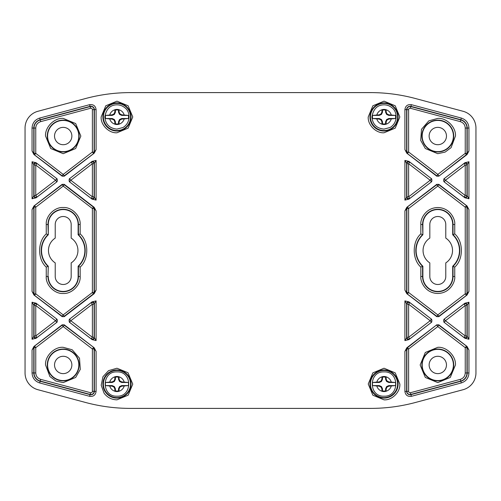 <?xml version="1.0" encoding="UTF-8"?>
<svg xmlns="http://www.w3.org/2000/svg" width="501" height="501" viewBox="0 0 501 501"><rect width="100%" height="100%" fill="white"/><g stroke="black" fill="none" stroke-linecap="round" stroke-linejoin="round"><path stroke-width="0.75" d="M468.955 350.036L468.955 372.957C468.629 377.998 466.074 381.33 461.283 382.952L411.377 396.322C407.607 396.773 405.447 395.12 404.908 391.356L404.908 351.364L406.818 347.788L436.74 324.823L438.851 324.823L467.038 346.454L468.955 350.036L467.22 347.519L467.22 372.957A8.611 8.611 0 0 1 460.839 381.28L410.933 394.65A3.413 3.413 0 0 1 406.637 391.356L406.637 348.853L407.319 347.475L406.818 347.788M404.908 340.586L404.908 300.888L408.929 301.865L431.73 319.362L431.73 322.112L408.929 339.609L404.908 340.586L406.637 337.78L406.637 303.694C407.012 302.109 407.939 301.646 409.43 302.322L408.929 301.865M468.955 302.222L468.955 339.252L464.928 338.275L443.861 322.112L443.861 319.362L464.928 303.193L468.955 302.222L467.22 305.028L467.22 336.447C466.851 338.037 465.917 338.494 464.433 337.824L464.928 338.275M468.955 209.562L468.955 291.438L467.038 295.02L438.851 316.651L436.74 316.651L406.818 293.686L404.908 290.11L406.637 292.622L406.637 208.378L407.319 207.007L406.818 207.314L436.74 184.349L438.851 184.349L467.038 205.98L468.955 209.562L467.22 207.051L467.22 293.949L466.544 295.327L467.038 295.02M404.908 290.11L404.908 210.89L406.818 207.314M404.908 200.112L404.908 160.414L408.929 161.391L431.73 178.888L431.73 181.638L408.929 199.135L404.908 200.112L406.637 197.306L406.637 163.22C407.012 161.635 407.939 161.178 409.43 161.848L408.929 161.391M468.955 161.748L468.955 198.778L464.928 197.807L443.861 181.638L443.861 178.888L464.928 162.725L468.955 161.748L467.22 164.553L467.22 195.972C466.851 197.563 465.917 198.02 464.433 197.35L464.928 197.807M404.908 149.636L404.908 109.644C405.447 105.88 407.607 104.227 411.377 104.678L461.283 118.048C466.074 119.67 468.629 122.995 468.955 128.043L468.955 150.964L467.038 154.546L438.851 176.177L436.74 176.177L406.818 153.212L404.908 149.636L406.637 152.147L406.637 109.644A3.413 3.413 0 0 1 410.933 106.35L460.839 119.72A8.611 8.611 0 0 1 467.22 128.043L467.22 153.481L466.544 154.853L467.038 154.546M32.045 198.778L32.045 161.748L36.072 162.725L57.139 178.888L57.139 181.638L36.072 197.807L32.045 198.778L33.78 195.972L33.78 164.553C34.149 162.963 35.083 162.506 36.567 163.176L36.072 162.725M32.045 291.438L32.045 209.562L33.962 205.98L62.149 184.349L64.26 184.349L94.182 207.314L96.092 210.89L94.363 208.378L94.363 292.622L93.436 293.874A1.735 1.735 116.3 0 0 94.113 292.496L96.092 290.11L94.182 293.686L64.26 316.651L62.149 316.651L33.962 295.02L32.045 291.438L33.78 293.949L33.78 207.051L34.456 205.673L33.962 205.98M32.045 339.252L32.045 302.222L36.072 303.193L57.139 319.362L57.139 322.112L36.072 338.275L32.045 339.252L33.78 336.447L33.78 305.028C34.149 303.437 35.083 302.98 36.567 303.65L36.072 303.193M96.092 351.364L96.092 391.356C95.553 395.12 93.393 396.773 89.623 396.322L39.717 382.952C34.926 381.33 32.371 378.005 32.045 372.957L32.045 350.036L33.962 346.454L62.149 324.823L64.26 324.823L94.182 347.788L96.092 351.364L94.363 348.853L94.363 391.356A3.413 3.413 0 0 1 90.067 394.65L40.161 381.28A8.611 8.611 0 0 1 33.78 372.957L33.78 347.519L34.456 346.147L33.962 346.454M96.092 300.888L96.092 340.586L92.071 339.609L69.27 322.112L69.27 319.362L92.071 301.865L96.092 300.888L94.363 303.694L94.363 337.78C93.988 339.365 93.061 339.822 91.57 339.152L92.071 339.609M96.092 160.414L96.092 200.112L92.071 199.135L69.27 181.638L69.27 178.888L92.071 161.391L96.092 160.414L94.363 163.22L94.363 197.306C93.988 198.891 93.061 199.354 91.57 198.678L92.071 199.135M32.045 150.964L32.045 128.043C32.371 123.002 34.926 119.67 39.717 118.048L89.623 104.678C93.393 104.227 95.553 105.88 96.092 109.644L96.092 149.636L94.182 153.212L64.26 176.177L62.149 176.177L33.962 154.546L32.045 150.964L33.78 153.481L33.78 128.043A8.611 8.611 0 0 1 40.161 119.72L90.067 106.35A3.413 3.413 0 0 1 94.363 109.644L94.363 152.147L93.681 153.525L94.182 153.212M116.965 399.842C111.598 399.698 107.308 397.481 104.083 393.191L101.202 385.231L102.949 376.721L108.567 370.64L116.965 368.229L127.999 372.719L132.771 384.11L128.2 395.157L116.965 399.842M384.035 132.771C376.107 133.398 367.602 124.893 368.229 116.965L372.85 105.792L384.035 101.158L395.201 105.774L399.842 116.94L395.22 128.137L384.035 132.771M384.035 399.842L372.857 395.208L368.229 384.01L372.869 372.844L384.035 368.229L395.22 372.863L399.842 384.035C400.468 391.964 391.964 400.468 384.035 399.842M116.965 132.771C109.036 133.398 100.532 124.893 101.158 116.965L105.78 105.792L116.965 101.158L128.131 105.774L132.771 116.94L128.143 128.137L116.965 132.771M25.05 372.957A17.341 17.341 0 0 0 37.907 389.709L85.608 402.491C100.306 406.417 115.255 408.39 130.467 408.396L370.533 408.396C385.745 408.39 400.694 406.417 415.392 402.491L463.093 389.709A17.341 17.341 0 0 0 475.95 372.957L475.95 128.043A17.341 17.341 0 0 0 463.093 111.291L415.392 98.509C400.694 94.583 385.745 92.61 370.533 92.604L130.467 92.604C115.255 92.61 100.306 94.583 85.608 98.509L37.907 111.291A17.341 17.341 0 0 0 25.05 128.043L25.05 372.957M404.908 351.364L406.887 348.972L406.887 391.356L404.908 391.356M467.038 346.454L466.544 346.147L466.976 347.644A1.735 1.735 63.7 0 0 466.293 346.266L465.241 347.644L437.799 326.583L438.851 324.823M404.908 300.888L406.887 304.195L406.887 337.279A1.735 1.728 -153.8 0 0 409.674 338.651L408.622 337.279L430.177 320.734L431.229 322.112A1.735 1.728 90 0 0 431.229 319.362L430.177 320.734L408.622 304.195L409.674 302.823A1.735 1.728 -26.2 0 0 406.887 304.195L408.622 304.195L408.622 337.279L406.887 337.279L406.637 337.78C407.012 339.365 407.939 339.822 409.43 339.152L431.73 322.112M468.955 339.252L466.976 335.946L466.976 305.529A1.735 1.728 26.2 0 0 464.183 304.151L465.241 305.529L445.42 320.734L444.362 319.362A1.735 1.728 -90 0 0 444.362 322.112L445.42 320.734L465.241 335.946L464.183 337.323A1.735 1.728 153.8 0 0 466.976 335.946L465.241 335.946L465.241 305.529L466.976 305.529L467.22 305.028C466.851 303.437 465.917 302.98 464.433 303.65L443.861 319.362M468.955 291.438L466.976 293.83L466.976 207.17A1.735 1.735 63.7 0 0 466.293 205.792L465.241 207.17L437.799 186.109L438.851 184.349M467.038 205.98L466.544 205.673L467.22 207.051L465.241 207.17L465.241 293.83L466.293 295.208A1.735 1.735 116.3 0 0 466.976 293.83L465.241 293.83L437.799 314.891L436.74 316.651M404.908 210.89L406.887 208.504L406.887 292.496A1.735 1.735 -116.3 0 0 407.563 293.874L408.622 292.496L437.799 314.891L438.851 316.263L466.544 295.327M406.818 293.686L407.319 293.993L406.637 292.622L408.622 292.496L408.622 208.504L407.563 207.126A1.735 1.735 -63.7 0 0 406.887 208.504L408.622 208.504L437.799 186.109L436.74 184.737L407.319 207.007M404.908 160.414L406.887 163.721L406.887 196.805A1.735 1.728 -153.8 0 0 409.674 198.177L408.622 196.805L430.177 180.266L431.229 181.638A1.735 1.728 90 0 0 431.229 178.888L430.177 180.266L408.622 163.721L409.674 162.349A1.735 1.728 -26.2 0 0 406.887 163.721L408.622 163.721L408.622 196.805L406.887 196.805L406.637 197.306C407.012 198.891 407.939 199.354 409.43 198.678L431.73 181.638M468.955 198.778L466.976 195.471L466.976 165.054A1.735 1.728 26.2 0 0 464.183 163.677L465.241 165.054L445.42 180.266L444.362 178.888A1.735 1.728 -90 0 0 444.362 181.638L445.42 180.266L465.241 195.471L464.183 196.849A1.735 1.728 153.8 0 0 466.976 195.471L465.241 195.471L465.241 165.054L466.976 165.054L467.22 164.553C466.851 162.963 465.917 162.506 464.433 163.176L443.861 178.888M468.955 150.964L466.976 153.356L466.976 128.043L468.955 128.043M406.818 153.212L407.319 153.525L406.887 152.028A1.735 1.735 -116.3 0 0 407.563 153.4L408.622 152.028L437.799 174.417L436.74 176.177M32.045 161.748L34.024 165.054L35.759 165.054L36.817 163.677A1.735 1.728 -26.2 0 0 34.024 165.054L34.024 195.471A1.735 1.728 -153.8 0 0 36.817 196.849L35.759 195.471L55.58 180.266L56.638 181.638A1.735 1.728 90 0 0 56.638 178.888L55.58 180.266L35.759 165.054L35.759 195.471L34.024 195.471L33.78 195.972C34.149 197.563 35.083 198.02 36.567 197.35L36.072 197.807M32.045 209.562L33.78 207.051L35.759 207.17L34.707 205.792A1.735 1.735 -63.7 0 0 34.024 207.17L34.024 293.83A1.735 1.735 -116.3 0 0 34.707 295.208L35.759 293.83L63.201 314.891L62.149 316.263L34.456 295.327L33.78 293.949L35.759 293.83L35.759 207.17L63.201 186.109L64.26 184.737L93.436 207.126L92.378 208.504L63.201 186.109L62.149 184.349M33.962 295.02L34.456 295.327M94.182 293.686L93.681 293.993M94.182 207.314L93.681 207.007L94.113 208.504A1.735 1.735 63.7 0 0 93.436 207.126L93.681 207.007M32.045 302.222L34.024 305.529L35.759 305.529L36.817 304.151A1.735 1.728 -26.2 0 0 34.024 305.529L34.024 335.946A1.735 1.728 -153.8 0 0 36.817 337.323L35.759 335.946L55.58 320.734L56.638 322.112A1.735 1.728 90 0 0 56.638 319.362L55.58 320.734L35.759 305.529L35.759 335.946L34.024 335.946L33.78 336.447C34.149 338.037 35.083 338.494 36.567 337.824L36.072 338.275M32.045 350.036L33.78 347.519L35.759 347.644L34.707 346.266A1.735 1.735 -63.7 0 0 34.024 347.644L34.024 372.957A8.367 8.367 0 0 0 40.224 381.042L39.717 382.952M93.681 347.475L94.113 348.972A1.735 1.735 63.7 0 0 93.436 347.6L92.378 348.972L63.201 326.583L64.26 325.212L94.182 347.788M96.092 340.586L94.113 337.279L92.378 337.279L91.326 338.651A1.735 1.728 153.8 0 0 94.113 337.279L94.113 304.195A1.735 1.728 26.2 0 0 91.326 302.823L92.378 304.195L70.823 320.734L69.771 319.362A1.735 1.728 -90 0 0 69.771 322.112L70.823 320.734L92.378 337.279L92.378 304.195L94.113 304.195L94.363 303.694C93.988 302.109 93.061 301.646 91.57 302.322L92.071 301.865M96.092 200.112L94.113 196.805L92.378 196.805L91.326 198.177A1.735 1.728 153.8 0 0 94.113 196.805L94.113 163.721A1.735 1.728 26.2 0 0 91.326 162.349L92.378 163.721L70.823 180.266L69.771 178.888A1.735 1.728 -90 0 0 69.771 181.638L70.823 180.266L92.378 196.805L92.378 163.721L94.113 163.721L94.363 163.22C93.988 161.635 93.061 161.178 91.57 161.848L92.071 161.391M96.092 149.636L94.363 152.147L92.378 152.028L93.436 153.4A1.735 1.735 116.3 0 0 94.113 152.028L94.113 109.644A3.163 3.163 0 0 0 90.13 106.588L89.623 104.678M33.962 154.546L34.456 154.853L34.024 153.356A1.735 1.735 -116.3 0 0 34.707 154.734L35.759 153.356L63.201 174.417L62.149 175.788L34.456 154.853M436.74 324.823L407.563 347.6A1.735 1.735 -63.7 0 0 406.887 348.972L408.622 348.972L407.319 347.475M466.544 346.147L438.851 325.212A1.735 1.735 0 0 0 436.74 325.212L437.799 326.583L408.622 348.972L408.622 391.356L406.887 391.356A3.163 3.163 0 0 0 410.87 394.412L411.377 396.322M438.851 176.177L466.293 154.734A1.735 1.735 116.3 0 0 466.976 153.356L465.241 153.356L466.544 154.853M407.319 153.525L436.74 175.788A1.735 1.735 180 0 0 438.851 175.788L437.799 174.417L465.241 153.356L465.241 128.043C465.034 124.805 463.394 122.67 460.325 121.637L461.283 118.048M92.378 292.496L93.436 293.874L64.26 316.263L63.201 314.891L92.378 292.496L92.378 208.504L94.113 208.504L94.113 292.496L92.378 292.496M34.456 346.147L62.149 325.212L63.201 326.583L35.759 347.644L35.759 372.957C35.966 376.195 37.606 378.33 40.675 379.363L40.224 381.042L90.13 394.412A3.163 3.163 0 0 0 94.113 391.356L96.092 391.356M93.681 153.525L64.26 175.788L63.201 174.417L92.378 152.028L92.378 109.644L96.092 109.644M460.325 379.363L460.776 381.042L410.87 394.412L410.419 392.734L460.325 379.363C463.394 378.33 465.034 376.195 465.241 372.957L468.955 372.957M437.799 347.312C446.635 346.567 456.154 356.18 455.44 364.96L450.286 377.428L437.799 382.607L425.33 377.447L420.151 364.991L425.311 352.485L437.799 347.312M46.249 267.083C37.431 259.455 37.425 241.545 46.249 233.917L47.983 234.637A21.981 21.981 0 0 0 47.983 266.363L46.249 267.083L46.249 276.514C45.566 284.944 54.709 294.181 63.201 293.467C71.706 294.137 80.824 285.013 80.154 276.514L80.154 267.083C88.978 259.455 88.978 241.545 80.154 233.917L78.118 234.769A21.681 21.681 0 0 1 78.118 266.231L80.154 267.083M46.249 233.917L46.249 224.486C45.578 215.987 54.703 206.863 63.201 207.533C71.693 206.819 80.836 216.056 80.154 224.486L80.154 233.917M39.717 118.048L40.224 119.958L90.13 106.588L90.581 108.266L40.675 121.637C37.606 122.67 35.966 124.805 35.759 128.043L32.045 128.043M63.201 118.393L75.682 123.565L80.849 136.072L75.67 148.534L63.201 153.688L50.714 148.509L45.56 136.04C44.808 127.198 54.427 117.685 63.201 118.393M454.751 233.917L453.017 234.637L453.017 224.486L454.751 224.486C455.428 219.526 450.343 207.765 437.799 207.533C425.249 207.765 420.164 219.526 420.846 224.486L420.846 233.917L422.575 234.637A21.981 21.981 0 0 0 422.575 266.363L422.575 276.514A15.218 15.218 0 0 0 437.799 291.732A15.218 15.218 0 0 0 453.017 276.514L453.017 266.363A21.981 21.981 0 0 0 453.017 234.637L452.71 234.769A21.681 21.681 0 0 1 452.71 266.231L454.751 267.083C463.563 259.518 463.563 241.482 454.751 233.917L454.751 224.486M420.846 233.917C412.029 241.482 412.029 259.518 420.846 267.083L422.882 266.231A21.681 21.681 0 0 1 422.882 234.769L422.575 224.486L420.846 224.486M55.223 262.893L55.223 276.514A7.978 7.978 0 0 0 63.201 284.493A7.978 7.978 0 0 0 71.18 276.514L71.18 262.893A14.742 14.742 0 0 0 71.18 238.107L71.18 224.486A7.978 7.978 0 0 0 63.201 216.507A7.978 7.978 0 0 0 55.223 224.486L55.223 238.107A14.742 14.742 0 0 0 55.223 262.893M63.201 356.286A8.674 8.674 0 0 1 70.71 369.293A8.674 8.674 0 0 1 55.692 369.293A8.674 8.674 0 0 1 63.201 356.286M63.201 127.367A8.674 8.674 0 0 1 70.71 140.374A8.674 8.674 0 0 1 55.692 140.374A8.674 8.674 0 0 1 63.201 127.367M445.777 276.514A7.978 7.978 0 0 1 437.799 284.493A7.978 7.978 0 0 1 429.82 276.514L429.82 262.893A14.742 14.742 0 0 1 429.82 238.107L429.82 224.486A7.978 7.978 0 0 1 437.799 216.507A7.978 7.978 0 0 1 445.777 224.486L445.777 238.107A14.742 14.742 0 0 1 445.777 262.893L445.777 276.514M437.799 356.286A8.674 8.674 0 0 1 445.308 369.293A8.674 8.674 0 0 1 430.29 369.293A8.674 8.674 0 0 1 437.799 356.286M437.799 127.367A8.674 8.674 0 0 1 445.308 140.374A8.674 8.674 0 0 1 430.29 140.374A8.674 8.674 0 0 1 437.799 127.367M437.799 349.354A15.606 15.606 0 0 1 451.313 372.763A15.606 15.606 0 0 1 424.278 372.763A15.606 15.606 0 0 1 437.799 349.354M422.882 234.769L422.882 224.486A14.917 14.917 0 0 1 437.799 209.575A14.917 14.917 0 0 1 452.71 224.486L452.71 234.769M452.71 266.231L452.71 276.514A14.917 14.917 0 0 1 437.799 291.425A14.917 14.917 0 0 1 422.882 276.514L422.882 266.231M437.799 120.434A15.606 15.606 0 0 1 451.313 143.843A15.606 15.606 0 0 1 424.278 143.843A15.606 15.606 0 0 1 437.799 120.434M48.29 266.231L47.983 276.514L48.29 266.231A21.681 21.681 0 0 1 48.29 234.769L47.983 224.486L46.249 224.486M46.249 276.514L47.983 276.514A15.218 15.218 0 0 0 63.201 291.732A15.218 15.218 0 0 0 78.425 276.514L78.118 276.514A14.917 14.917 0 0 1 63.201 291.425A14.917 14.917 0 0 1 48.29 276.514M78.118 276.514L78.118 266.231M78.118 234.769L78.118 224.486L80.154 224.486M80.154 276.514L78.425 276.514L78.425 266.363A21.981 21.981 0 0 0 78.425 234.637L78.425 224.486A15.218 15.218 0 0 0 63.201 209.268A15.218 15.218 0 0 0 47.983 224.486L48.29 224.486A14.917 14.917 0 0 1 63.201 209.575A14.917 14.917 0 0 1 78.118 224.486M48.29 224.486L48.29 234.769M63.201 349.354A15.606 15.606 0 0 1 76.722 372.763A15.606 15.606 0 0 1 49.687 372.763A15.606 15.606 0 0 1 63.201 349.354M63.201 120.434A15.606 15.606 0 0 1 76.722 143.843A15.606 15.606 0 0 1 49.687 143.843A15.606 15.606 0 0 1 63.201 120.434M386.108 124.21A7.54 7.54 0 0 1 381.962 124.21L381.912 121.843L381.023 119.977L379.157 119.088L372.569 118.518L379.282 118.518L381.461 119.539L382.482 121.718L382.482 123.81A7.02 7.02 0 0 0 385.595 123.81L386.108 124.21L386.158 121.843L385.595 121.718L386.609 119.539L388.789 118.518L395.502 118.518A11.573 11.573 0 0 0 395.502 115.405L388.789 115.405L386.609 114.391L385.595 112.211L385.595 110.12L386.108 109.719L386.158 112.086L387.048 113.952L388.914 114.842L395.502 115.405M385.595 110.12A7.02 7.02 0 0 0 382.482 110.12L382.482 112.211L381.461 114.391L379.282 115.405L372.569 115.405A11.573 11.573 0 0 0 372.569 118.518M372.569 115.405L379.157 114.842L381.023 113.952L381.912 112.086L381.962 109.719A7.54 7.54 0 0 1 386.108 109.719M395.502 118.518L388.914 119.088L387.048 119.977L386.158 121.843M381.962 124.21L382.482 123.81M385.595 123.81L385.595 121.718M386.158 112.086L385.595 112.211M382.482 110.12L381.962 109.719M382.482 112.211L381.912 112.086M381.912 121.843L382.482 121.718M386.609 119.539L387.048 119.977M388.789 118.518L388.914 119.088M386.609 114.391L387.048 113.952M388.914 114.842L388.789 115.405M381.461 114.391L381.023 113.952M379.282 115.405L379.157 114.842M381.461 119.539L381.023 119.977M379.157 119.088L379.282 118.518M119.038 124.21A7.54 7.54 0 0 1 114.892 124.21L114.842 121.843L113.952 119.977L112.086 119.088L105.498 118.518L112.211 118.518L114.391 119.539L115.405 121.718L115.405 123.81A7.02 7.02 0 0 0 118.518 123.81L119.038 124.21L119.088 121.843L118.518 121.718L119.539 119.539L121.718 118.518L128.431 118.518A11.573 11.573 0 0 0 128.431 115.405L121.718 115.405L119.539 114.391L118.518 112.211L118.518 110.12L119.038 109.719L119.088 112.086L119.977 113.952L121.843 114.842L128.431 115.405M118.518 110.12A7.02 7.02 0 0 0 115.405 110.12L115.405 112.211L114.391 114.391L112.211 115.405L105.498 115.405A11.573 11.573 0 0 0 105.498 118.518M105.498 115.405L112.086 114.842L113.952 113.952L114.842 112.086L114.892 109.719A7.54 7.54 0 0 1 119.038 109.719M128.431 118.518L121.843 119.088L119.977 119.977L119.088 121.843M114.892 124.21L115.405 123.81M118.518 123.81L118.518 121.718M119.088 112.086L118.518 112.211M115.405 110.12L114.892 109.719M115.405 112.211L114.842 112.086M114.842 121.843L115.405 121.718M119.539 119.539L119.977 119.977M121.718 118.518L121.843 119.088M119.539 114.391L119.977 113.952M121.843 114.842L121.718 115.405M114.391 114.391L113.952 113.952M112.211 115.405L112.086 114.842M114.391 119.539L113.952 119.977M112.086 119.088L112.211 118.518M386.108 391.281A7.54 7.54 0 0 1 381.962 391.281L381.912 388.914L381.023 387.048L379.157 386.158L372.569 385.595L379.282 385.595L381.461 386.609L382.482 388.789L382.482 390.88A7.02 7.02 0 0 0 385.595 390.88L386.108 391.281L386.158 388.914L385.595 388.789L386.609 386.609L388.789 385.595L395.502 385.595A11.573 11.573 0 0 0 395.502 382.482L388.789 382.482L386.609 381.461L385.595 379.282L385.595 377.19L386.108 376.79L386.158 379.157L387.048 381.023L388.914 381.912L395.502 382.482M385.595 377.19A7.02 7.02 0 0 0 382.482 377.19L382.482 379.282L381.461 381.461L379.282 382.482L372.569 382.482A11.573 11.573 0 0 0 372.569 385.595M372.569 382.482L379.157 381.912L381.023 381.023L381.912 379.157L381.962 376.79A7.54 7.54 0 0 1 386.108 376.79M395.502 385.595L388.914 386.158L387.048 387.048L386.158 388.914M381.962 391.281L382.482 390.88M385.595 390.88L385.595 388.789M386.158 379.157L385.595 379.282M382.482 377.19L381.962 376.79M382.482 379.282L381.912 379.157M381.912 388.914L382.482 388.789M386.609 386.609L387.048 387.048M388.789 385.595L388.914 386.158M386.609 381.461L387.048 381.023M388.914 381.912L388.789 382.482M381.461 381.461L381.023 381.023M379.282 382.482L379.157 381.912M381.461 386.609L381.023 387.048M379.157 386.158L379.282 385.595M119.038 391.281A7.54 7.54 0 0 1 114.892 391.281L114.842 388.914L113.952 387.048L112.086 386.158L105.498 385.595L112.211 385.595L114.391 386.609L115.405 388.789L115.405 390.88A7.02 7.02 0 0 0 118.518 390.88L119.038 391.281L119.088 388.914L118.518 388.789L119.539 386.609L121.718 385.595L128.431 385.595A11.573 11.573 0 0 0 128.431 382.482L121.718 382.482L119.539 381.461L118.518 379.282L118.518 377.19L119.038 376.79L119.088 379.157L119.977 381.023L121.843 381.912L128.431 382.482M118.518 377.19A7.02 7.02 0 0 0 115.405 377.19L115.405 379.282L114.391 381.461L112.211 382.482L105.498 382.482A11.573 11.573 0 0 0 105.498 385.595M105.498 382.482L112.086 381.912L113.952 381.023L114.842 379.157L114.892 376.79A7.54 7.54 0 0 1 119.038 376.79M128.431 385.595L121.843 386.158L119.977 387.048L119.088 388.914M114.892 391.281L115.405 390.88M118.518 390.88L118.518 388.789M119.088 379.157L118.518 379.282M115.405 377.19L114.892 376.79M115.405 379.282L114.842 379.157M114.842 388.914L115.405 388.789M119.539 386.609L119.977 387.048M121.718 385.595L121.843 386.158M119.539 381.461L119.977 381.023M121.843 381.912L121.718 382.482M114.391 381.461L113.952 381.023M112.211 382.482L112.086 381.912M114.391 386.609L113.952 387.048M112.086 386.158L112.211 385.595M96.092 210.89L96.092 290.11M461.283 382.952L460.776 381.042A8.367 8.367 0 0 0 466.976 372.957L466.976 347.644L465.241 347.644L465.241 372.957M408.929 339.609L409.43 339.152M431.73 319.362L409.43 302.322M464.928 303.193L464.433 303.65M443.861 322.112L464.433 337.824M466.544 205.673L438.851 184.737A1.735 1.735 -0 0 0 436.74 184.737L436.74 184.349M407.319 293.993L436.74 316.263A1.735 1.735 180 0 0 438.851 316.263L438.851 316.651M408.929 199.135L409.43 198.678M431.73 178.888L409.43 161.848M464.928 162.725L464.433 163.176M443.861 181.638L464.433 197.35M411.377 104.678L410.87 106.588A3.163 3.163 0 0 0 406.887 109.644L404.908 109.644M57.139 181.638L36.567 197.35M36.567 163.176L57.139 178.888M62.149 316.651L62.149 316.263A1.735 1.735 180 0 0 64.26 316.263L64.26 316.651M64.26 184.349L64.26 184.737A1.735 1.735 0 0 0 62.149 184.737L34.456 205.673M57.139 322.112L36.567 337.824M36.567 303.65L57.139 319.362M32.045 372.957L35.759 372.957M89.623 396.322L90.581 392.734L40.675 379.363M64.26 324.823L64.26 325.212A1.735 1.735 -0 0 0 62.149 325.212L62.149 324.823M69.27 319.362L91.57 302.322M91.57 339.152L69.27 322.112M69.27 178.888L91.57 161.848M91.57 198.678L69.27 181.638M62.149 176.177L62.149 175.788A1.735 1.735 180 0 0 64.26 175.788L64.26 176.177M116.965 369.963A14.072 14.072 0 0 1 131.037 384.035A14.072 14.072 0 0 1 116.965 398.107A14.072 14.072 0 0 1 102.893 384.035A14.072 14.072 0 0 1 116.965 369.963M384.035 102.893A14.072 14.072 0 0 1 398.107 116.965A14.072 14.072 0 0 1 384.035 131.037A14.072 14.072 0 0 1 369.963 116.965A14.072 14.072 0 0 1 384.035 102.893M384.035 369.963A14.072 14.072 0 0 1 398.107 384.035A14.072 14.072 0 0 1 384.035 398.107A14.072 14.072 0 0 1 369.963 384.035A14.072 14.072 0 0 1 384.035 369.963M116.965 102.893A14.072 14.072 0 0 1 131.037 116.965A14.072 14.072 0 0 1 116.965 131.037A14.072 14.072 0 0 1 102.893 116.965A14.072 14.072 0 0 1 116.965 102.893M465.241 128.043L466.976 128.043A8.367 8.367 0 0 0 460.776 119.958L410.87 106.588L410.419 108.266L460.325 121.637M408.622 109.644L406.887 109.644L406.887 152.028L408.622 152.028L408.622 109.644A1.428 1.428 0 0 1 410.419 108.266M92.378 391.356L92.378 348.972L94.113 348.972L94.113 391.356L92.378 391.356A1.428 1.428 0 0 1 90.581 392.734M40.675 121.637L40.224 119.958A8.367 8.367 0 0 0 34.024 128.043L34.024 153.356L35.759 153.356L35.759 128.043M103.381 384.035A13.583 13.583 0 0 0 123.76 395.803A13.583 13.583 0 0 0 123.76 372.268A13.583 13.583 0 0 0 103.381 384.035M397.619 116.965A13.583 13.583 0 0 0 377.24 105.197A13.583 13.583 0 0 0 377.24 128.732A13.583 13.583 0 0 0 397.619 116.965M397.619 384.035A13.583 13.583 0 0 0 377.24 372.268A13.583 13.583 0 0 0 377.24 395.803A13.583 13.583 0 0 0 397.619 384.035M103.381 116.965A13.583 13.583 0 0 0 123.76 128.732A13.583 13.583 0 0 0 123.76 105.197A13.583 13.583 0 0 0 103.381 116.965M410.419 392.734A1.428 1.428 0 0 1 408.622 391.356M420.846 267.083L420.846 276.514C420.164 281.474 425.249 293.235 437.799 293.467C450.343 293.235 455.428 281.474 454.751 276.514L454.751 267.083M437.799 118.393L428.825 120.847L421.491 129.289L420.708 140.443L425.318 148.521L437.768 153.688L445.107 152.104L451.088 147.651L455.44 136.04C456.229 127.31 446.529 117.603 437.799 118.393M63.201 347.312C54.471 346.523 44.771 356.23 45.56 364.96L49.912 376.57L55.893 381.023L63.232 382.607L75.682 377.435L80.292 369.362L79.509 358.209L72.175 349.761L63.201 347.312M90.581 108.266A1.428 1.428 0 0 1 92.378 109.644M437.799 380.873A15.913 15.913 0 0 0 453.712 364.96A15.913 15.913 0 0 0 437.799 349.047A15.913 15.913 0 0 0 421.886 364.96A15.913 15.913 0 0 0 437.799 380.873M454.751 276.514L452.71 276.514M420.846 276.514L422.882 276.514M452.71 224.486L453.017 224.486A15.218 15.218 0 0 0 437.799 209.268A15.218 15.218 0 0 0 422.575 224.486L422.882 224.486M437.799 151.953A15.913 15.913 0 0 0 453.712 136.04A15.913 15.913 0 0 0 437.799 120.127A15.913 15.913 0 0 0 421.886 136.04A15.913 15.913 0 0 0 437.799 151.953M63.201 380.873A15.913 15.913 0 0 0 79.114 364.96A15.913 15.913 0 0 0 63.201 349.047A15.913 15.913 0 0 0 47.288 364.96A15.913 15.913 0 0 0 63.201 380.873M63.201 151.953A15.913 15.913 0 0 0 79.114 136.04A15.913 15.913 0 0 0 63.201 120.127A15.913 15.913 0 0 0 47.288 136.04A15.913 15.913 0 0 0 63.201 151.953M381.962 124.148A7.477 7.477 0 0 1 376.852 119.038M376.852 114.886A7.477 7.477 0 0 1 381.962 109.782M386.114 109.782A7.477 7.477 0 0 1 391.218 114.886M391.218 119.038A7.477 7.477 0 0 1 386.114 124.148M114.886 124.148A7.477 7.477 0 0 1 109.782 119.038M109.782 114.886A7.477 7.477 0 0 1 114.886 109.782M119.038 109.782A7.477 7.477 0 0 1 124.148 114.886M124.148 119.038A7.477 7.477 0 0 1 119.038 124.148M381.962 391.218A7.477 7.477 0 0 1 376.852 386.114M376.852 381.962A7.477 7.477 0 0 1 381.962 376.852M386.114 376.852A7.477 7.477 0 0 1 391.218 381.962M391.218 386.114A7.477 7.477 0 0 1 386.114 391.218M114.886 391.218A7.477 7.477 0 0 1 109.782 386.114M109.782 381.962A7.477 7.477 0 0 1 114.886 376.852M119.038 376.852A7.477 7.477 0 0 1 124.148 381.962M124.148 386.114A7.477 7.477 0 0 1 119.038 391.218M384.035 104.822C377.341 104.903 373.295 108.949 371.899 116.965C372.619 124.342 376.664 128.388 384.035 129.101L390.066 127.504C398.207 122.707 397.425 111.566 391.932 107.746C389.646 105.83 387.016 104.859 384.035 104.822M116.965 104.822C110.27 104.903 106.225 108.949 104.822 116.965C105.548 124.342 109.594 128.388 116.965 129.101L122.989 127.504C131.137 122.707 130.354 111.566 124.862 107.746C122.576 105.83 119.946 104.859 116.965 104.822M384.035 371.899C368.379 371.135 368.379 396.936 384.035 396.178C399.692 396.936 399.692 371.135 384.035 371.899M116.965 371.899C101.308 371.135 101.302 396.936 116.965 396.178C132.621 396.936 132.621 371.135 116.965 371.899"/></g></svg>
